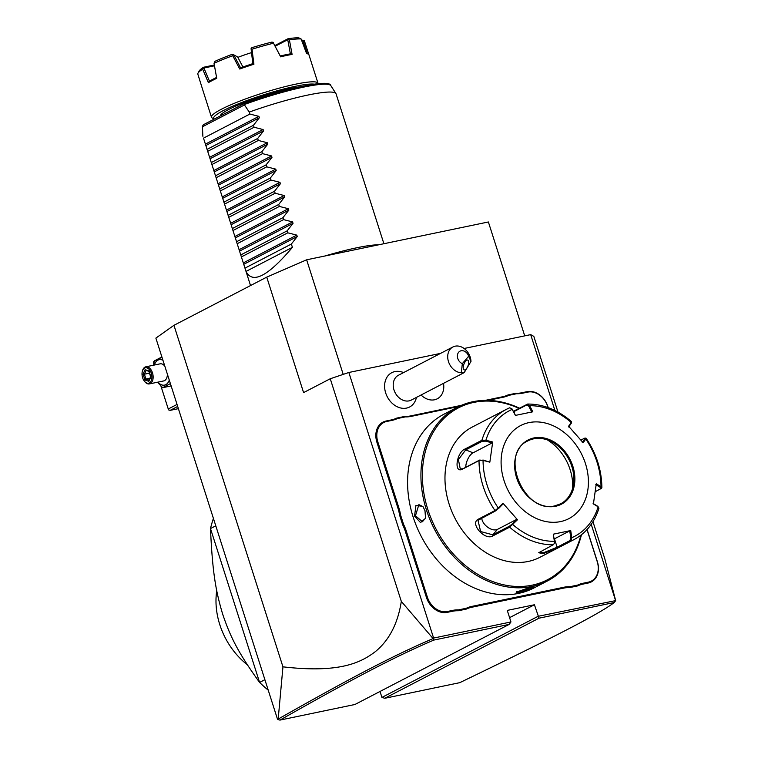 <?xml version="1.0" encoding="UTF-8"?>
<svg xmlns="http://www.w3.org/2000/svg" width="758" height="758" viewBox="0 0 758 758"><rect width="100%" height="100%" fill="white"/><g stroke="black" fill="none" stroke-linecap="round" stroke-linejoin="round"><path stroke-width="1.14" d="M278.186 719.077L282.952 666.832C339.811 673.445 360.95 662.539 375.324 651.653C389.205 640.273 397.874 623.512 401.314 601.388L433.112 638.587C393.383 655.462 349.997 678.334 278.186 719.077L277.485 719.153L155.873 338.106L173.961 325.315L266.74 277.134L306.639 259.805L488.379 221.971L524.726 335.87M282.952 666.832L173.961 325.315M592.955 521.675L604.875 559.016L615.657 600.611L538.104 616.311L381.928 697.417L380.023 691.457M557.983 412.087L533.822 336.381L530.695 334.629L464.104 348.49M401.314 601.388L330.261 378.754L348.851 372.481L440.54 353.389M330.261 378.754L303.588 392.606L266.74 277.134M615.458 600.203L591.231 524.309M554.903 410.476L530.695 334.629M277.826 719.522L279.948 720.1L354.924 704.495L509.168 624.393L510.958 621.958L433.604 638.065L348.851 372.481M615.657 600.611L614.293 602.506L539.023 618.177L534.418 604.761L507.273 610.408L510.958 621.958M403.635 372.557A20.968 20.968 0 0 0 400.205 371.581A19.329 15.113 62.6 0 0 385.434 380.573A19.329 15.113 62.6 0 0 390.607 401.664A19.329 15.113 62.6 0 0 415.346 400.736A20.968 20.968 0 0 0 416.521 397.372M548.205 407.624L547.911 406.686A19.215 15.027 -117.4 0 0 527.189 391.649L521.731 392.786A35.996 28.15 62.6 0 1 516.037 393.269L508.059 394.927A35.996 28.15 62.6 0 1 502.791 396.728L485.3 400.366M461.328 405.359L410.448 415.952A35.996 28.15 62.6 0 1 404.763 416.426L396.775 418.094A35.996 28.15 62.6 0 1 391.507 419.894L386.049 421.031A19.215 15.027 -117.4 0 0 376.916 442.284L397.988 508.296A35.996 28.15 62.6 0 1 399.57 515.07L402.659 524.773A35.996 28.15 62.6 0 1 405.331 531.33L426.403 597.342A19.215 15.027 -117.4 0 0 447.116 612.379L452.573 611.242A35.996 28.15 62.6 0 1 458.268 610.759L466.246 609.1A35.996 28.15 62.6 0 1 471.523 607.3L563.857 588.075A35.996 28.15 62.6 0 1 569.552 587.602L577.53 585.934A35.996 28.15 62.6 0 1 582.798 584.134L588.255 582.997A19.215 15.027 -117.4 0 0 597.389 561.744L587.099 529.491M433.112 638.587L433.604 638.065M433.216 638.596L433.889 640.065C394.729 656.703 351.371 679.575 279.948 720.1M509.168 624.393L433.889 640.065M534.418 604.761L509.584 617.656M539.023 618.177L384.78 698.279L381.928 697.417M384.78 698.279L459.746 682.674C553.027 637.649 598.792 614.264 614.293 602.506M343.203 374.386L306.639 259.805M437.262 398.812L437.281 398.793A17.472 13.663 62.6 0 1 421.069 395.003A17.472 13.663 62.6 0 0 437.262 398.812A17.472 13.663 62.6 0 0 437.271 398.803A17.472 13.663 62.6 0 0 443.506 383.349M462.323 363.651L461.328 372.756A13.976 10.934 -117.4 0 1 452.052 367.933A13.976 10.934 -117.4 0 1 452.905 346.974L398.405 375.276A13.976 10.934 -117.4 0 0 397.552 396.235A13.976 10.934 62.6 0 0 411.291 400.082L464.218 372.595L470.983 361.443L468.643 356.241A6.993 5.467 62.6 0 0 462.086 350.67A6.993 5.467 62.6 0 0 457.396 356.175A6.993 5.467 62.6 0 0 462.323 363.651L468.643 356.241M452.905 346.974A13.976 10.934 -117.4 0 1 466.644 350.821A13.976 10.934 -117.4 0 1 470.983 361.443M461.328 372.756L464.218 372.595M466.312 368.795A5.24 2.198 -69.5 0 1 464.123 369.913A5.24 2.198 -69.5 0 1 463.318 366.341A5.24 2.198 -69.5 0 1 465.601 361.206A5.24 2.198 -69.5 0 1 467.79 360.097A5.24 2.198 -69.5 0 1 468.596 363.66A5.24 2.198 -69.5 0 1 466.312 368.795M577.53 585.934L577.653 585.091A36.687 28.69 -117.4 0 1 582.978 583.272L588.435 582.135A18.524 14.487 62.6 0 0 597.238 561.659L587.005 529.596M577.653 585.091L569.779 586.73L569.552 587.602M466.246 609.1L466.369 608.248A36.687 28.69 -117.4 0 1 471.694 606.438L564.028 587.213A36.687 28.69 -117.4 0 1 569.779 586.73M466.369 608.248L458.495 609.887L458.268 610.759M402.659 524.773L403.569 524.394A36.687 28.69 -117.4 0 1 406.26 531.007L427.332 597.029A18.524 14.487 62.6 0 0 447.296 611.516L452.753 610.38A36.687 28.69 -117.4 0 1 458.495 609.887M403.569 524.394L400.518 514.824L399.57 515.07M396.775 418.094L397.429 418.539A36.687 28.69 -117.4 0 1 392.104 420.349L386.646 421.486A18.524 14.487 62.6 0 0 377.844 441.971L398.916 507.983A36.687 28.69 -117.4 0 1 400.518 514.824M397.429 418.539L405.303 416.9L404.763 416.426M458.96 406.43L411.054 416.407A36.687 28.69 -117.4 0 1 405.303 416.9M508.059 394.927L508.713 395.373A36.687 28.69 -117.4 0 1 503.388 397.183L488.01 400.385M508.713 395.373L516.586 393.734L516.037 393.269M548.062 407.567L547.75 406.601A18.524 14.487 62.6 0 0 527.786 392.104L522.328 393.241A36.687 28.69 -117.4 0 1 516.586 393.734M519.457 408.164A97.848 76.52 62.6 0 0 472.945 401.712A97.848 76.52 62.6 0 0 457.33 407.254L443.989 414.181A97.848 76.52 62.6 0 0 416.711 526.706A97.848 76.52 62.6 0 0 518.567 593.391A97.848 76.52 62.6 0 0 534.182 587.848L547.513 580.922A97.848 76.52 62.6 0 0 581.424 534.788M457.33 407.254A97.848 76.52 62.6 0 0 430.051 519.78A97.848 76.52 62.6 0 0 531.908 586.465A97.848 76.52 62.6 0 0 547.513 580.922M530.458 587.213L534.125 586.72L529.823 589.222L520.016 592.633L516.179 592.178L530.458 587.213M532.817 586.777L520.196 591.771L516.634 591.695M424.982 510.655L425.551 518.301L420.519 522.594L414.541 516.075L415.943 505.378L422.831 506.382L424.982 510.655M519.012 408.391A96.797 75.696 62.6 0 0 473.835 402.394A96.797 75.696 62.6 0 0 427.825 509.433A96.797 75.696 62.6 0 0 532.173 585.167A96.797 75.696 62.6 0 0 580.874 535.224M553.293 534.182L554.382 541.326A70.797 55.362 -117.4 0 1 512.825 524.564L512.067 524.11L509.48 526.166L492.814 534.826L480.619 531.538L478.004 520.329L495.865 510.721L502.942 503.227L517.496 519.751L509.641 527.189L492.975 535.84C485.054 541.146 469.335 523.342 478.307 519.202L494.983 510.551L498.262 508.04A70.797 55.362 -117.4 0 1 483.054 460.381L479.7 460.059L463.024 468.719L460.286 468.956L458.401 459.632L465.696 449.873L482.372 441.222L481.908 440.265L485.906 440.237L492.7 442.028L489.839 462.172L483.054 460.381L479.028 460.551L462.361 469.211C453.54 473.759 456.562 452.052 465.232 448.925L481.908 440.265A73.384 57.39 -117.4 0 1 506.344 409.358L472.272 427.048A73.384 57.39 62.6 0 0 451.815 511.442A73.384 57.39 62.6 0 0 528.203 561.46A73.384 57.39 62.6 0 0 539.914 557.301L573.986 539.611A73.384 57.39 -117.4 0 1 570.783 541.117L557.973 547.769L543.287 553.634L538.692 552.753L553.245 544.765L554.145 543.666L554.524 541.231L553.293 534.182L570.717 530.553L571.797 537.697L570.783 541.117L569.94 540.596L557.139 547.248L543.458 552.771L539.09 552.298M513.384 411.281L527.663 404.052C543.24 404.033 557.85 409.889 571.475 421.619M513.63 411.755L526.668 404.98L528.79 406.193L531.841 412.115M526.668 404.98L527.085 404.204L529.671 405.71L528.79 406.193M580.931 440.085L584.456 438.247L585.792 438.996L585.347 438.418L585.792 438.996L583.167 442.748L568.604 426.223L571.238 422.471L570.679 421.789L570.85 422.803M584.456 438.247L584.854 438.759L582.296 442.416M598.422 508.703L598.147 506.799L593.41 503.947L596.271 483.794L601.009 486.655L601.52 488.285L595.276 491.686M586.133 438.247C596.413 453.635 601.663 470.121 601.88 487.678L601.52 488.285M585.792 438.996A70.797 55.362 -117.4 0 1 601.009 486.655L600.393 487.441L600.63 488.91M597.721 506.278L593.107 503.492M598.147 506.799A70.797 55.362 -117.4 0 1 571.797 537.697L570.802 537.839L569.94 540.596M498.451 508.665L503.009 503.966L502.942 503.227M571.238 422.471A70.797 55.362 -117.4 0 0 529.671 405.71L532.808 411.784L515.393 415.412L512.266 409.339A70.797 55.362 -117.4 0 0 485.906 440.237L485.594 441.137L492.207 442.89L473.039 452.839A10.479 4.823 112 0 0 465.753 467.298M482.372 441.222L485.594 441.137M515.563 415.498L511.631 408.458L509.547 407.851A73.384 57.39 -117.4 0 0 506.344 409.358L509.641 407.804M512.503 409.576L511.811 408.657M560.55 521.589A52.416 40.989 62.6 0 0 585.47 463.631A52.416 40.989 62.6 0 0 528.961 422.613A52.416 40.989 62.6 0 0 504.042 480.572A52.416 40.989 62.6 0 0 560.55 521.589M568.68 426.972L571.248 423.315M595.779 484.656L600.393 487.441M570.717 530.553L569.751 530.884L570.802 537.839M569.751 530.884L554.449 538.824A10.479 1.402 -17.7 0 1 554.174 538.966M554.24 543.372L554.524 541.231M517.496 519.751L516.624 519.42L497.466 529.368A10.479 6.225 40.5 0 1 487.764 527.284A10.479 6.225 40.5 0 1 481.728 518.065M489.839 462.172L482.922 459.983M492.7 442.028L492.207 442.89M560.693 503.795A35.465 27.733 62.6 0 0 573.418 484.769A35.465 27.733 62.6 0 0 571.873 466.587A35.465 27.733 62.6 0 0 550.886 441.364A35.465 27.733 62.6 0 0 533.632 438.835A35.465 27.733 62.6 0 0 527.994 440.834M572.603 488.446A44.902 35.114 62.6 0 0 570.158 469.761A44.902 35.114 62.6 0 0 547.409 439.924M516.624 519.42L512.067 524.11M425.608 518.027L422.424 521.731L415.469 515.762L418.871 504.629L423.002 506.609M153.817 363.783L153.448 362.097L154.348 360.884L161.89 356.961M153.514 362.817L153.997 362.561M160.942 386.087L168.257 409.007L177.04 404.44M168.257 409.007L168.712 409.936L170.133 410.372L177.685 406.449M178.386 408.657L170.133 410.372M153.647 365.185L154.206 361.31L161.966 357.198M154.376 365.034A13 7.912 78.2 0 1 162.951 360.277M169.28 380.118A13 7.912 78.2 0 1 157.939 382.136M144.399 381.189A7.864 4.785 -101.8 0 0 150.387 382.079A7.864 4.785 -101.8 0 0 151.316 373.239A7.864 4.785 78.2 0 0 146.635 367.82A7.864 4.785 78.2 0 0 142.343 371.316A7.864 4.785 78.2 0 0 142.618 377.759A7.864 4.785 -101.8 0 0 144.399 381.189L144.787 381.672A8.736 5.315 -101.8 0 0 149.421 383.908L163.671 380.942A8.736 5.315 -101.8 0 0 167.395 374.196M164.846 366.199A8.736 5.315 -101.8 0 0 160.109 363.84L145.858 366.806A8.736 5.315 78.2 0 1 152.472 372.851A8.736 5.315 -101.8 0 1 149.421 383.908M170.389 383.595L162.629 387.698L157.474 382.24M162.629 387.698L171.137 385.926M142.343 371.316L142.504 370.709A8.736 5.315 78.2 0 1 145.858 366.806M144.93 379.966L148.833 381.35L150.87 376.887L148.994 371.032L145.1 369.648L143.063 374.12L144.93 379.966L145.962 379.076L149.023 380.165M143.063 374.12L144.408 374.206L145.962 379.076L149.885 378.261M145.1 369.648L148.975 371.581M148.994 371.032L149.354 371.638L148.994 371.032M148.833 381.35L149.212 380.232M149.478 373.144L144.408 374.206L146.067 370.548M215.784 525.815L210.487 528.563A139.775 109.304 -117.4 0 1 213.415 518.396M268.237 690.187A139.775 109.304 62.6 0 1 259.587 682.427L210.487 528.563C212.543 574.81 216.229 592.386 222.681 614.226C229.977 635.479 236.799 650.838 259.587 682.427L264.883 679.68M247.364 664.785A67.272 52.605 -117.4 0 1 216.741 590.728M324.794 256.033A69.888 9.342 -17.7 0 1 356.885 247.752A69.888 9.342 -17.7 0 1 378.763 244.796M246.028 271.43L292.417 247.345C267.962 276.291 252.499 284.326 246.028 271.43L203.495 138.145L249.884 114.051L249.249 112.08A69.888 9.342 -17.7 0 1 308.136 95.006A69.888 9.342 -17.7 0 1 335.917 93.528A69.888 9.342 -17.7 0 1 336.059 93.831L383.899 243.725M202.424 126.586L202.443 126.283A67.424 9.011 162.3 0 0 202.424 126.586L202.689 132.442L202.443 126.283L203.305 124.776L244.72 103.278C284.326 88.838 329.721 78.557 330.81 85.607A67.424 9.011 162.3 0 0 244.228 104.585L249.249 112.08M202.86 136.165L202.907 136.326A69.888 9.342 -17.7 0 1 202.86 136.165L202.689 132.442M244.228 104.585L244.72 103.278M301.495 39.966L304.365 40.809L308.876 54.614A55.912 7.476 162.3 0 0 308.847 54.529A55.912 7.476 162.3 0 0 308.061 53.733A55.912 7.476 162.3 0 0 306.488 53.278L301.125 38.99A55.912 7.476 162.3 0 0 289.414 39.899L292.086 54.396L290.56 53.818A54.86 7.334 -17.7 0 0 280.214 55.978L273.505 43.215A55.912 7.476 162.3 0 0 252.007 49.213L253.921 64.222A55.912 7.476 162.3 0 0 239.727 69.006L232.734 55.722A55.912 7.476 162.3 0 0 214.031 63.293L216.731 78.32A55.912 7.476 162.3 0 0 208.384 82.66L202.699 69.177A55.912 7.476 162.3 0 0 197.971 73.232A55.912 7.476 162.3 0 0 197.753 73.886L202.301 88.449A55.912 7.476 162.3 0 0 202.32 88.534L211.482 117.234A55.912 7.476 -17.7 0 0 212.278 118.04L214.306 119.063A54.169 7.239 -17.7 0 1 237.946 103.988A54.169 7.239 -17.7 0 1 295.232 86.327A54.169 7.239 -17.7 0 1 314.456 84.176M211.482 117.234A55.912 7.476 -17.7 0 1 239.31 101.307A55.912 7.476 -17.7 0 1 295.667 84.176A55.912 7.476 -17.7 0 1 318.009 83.238A55.912 7.476 -17.7 0 1 318.047 83.74M280.365 56.841A55.912 7.476 -17.7 0 1 286.515 55.476A55.912 7.476 -17.7 0 1 292.086 54.396M208.384 82.66L209.284 81.258A54.86 7.334 -17.7 0 1 216.57 77.477M232.734 55.722L233.341 54.614L237.671 56.983L242.901 66.941M237.889 57.352A30.055 4.017 -17.7 0 1 251.372 52.672M209.454 81.201L203.921 68.002L214.476 65.813M202.699 69.177L203.921 68.002M203.514 67.879L203.514 67.263L214.334 65.008M197.971 73.232L199.108 71.081A54.169 7.239 -17.7 0 1 203.514 67.263M301.798 40.761L302.982 40.364L307.397 53.875M306.346 52.899L308.061 53.733M301.125 38.99L298.889 37.9A54.169 7.239 -17.7 0 0 287.974 38.753L289.414 39.899M275.344 46.153L287.746 39.71L290.39 53.875M275.012 45.489L287.974 38.753M273.505 43.215L280.261 55.988M273.382 42.401L271.904 42.097A54.169 7.239 -17.7 0 0 251.855 47.688L251.069 48.626L252.007 49.213M239.727 69.006L240.4 67.822L252.926 63.596L253.921 64.222M251.069 48.626L252.812 63.644M240.542 67.784L233.748 54.775M233.341 54.614L232.393 54.263A54.169 7.239 -17.7 0 0 214.959 61.322L214.031 63.293M249.884 114.051L258.904 116.353L259.35 117.755L253.466 125.278L207.076 149.364L206.887 148.814L207.976 152.225L207.701 151.335L254.091 127.249L253.466 125.278M254.091 127.249L263.111 129.552L263.557 130.944L257.673 138.477L211.283 162.563L211.094 162.004L212.183 165.415L211.918 164.533L258.307 140.448L257.673 138.477M258.307 140.448L267.328 142.741L267.773 144.143L261.889 151.666L215.499 175.761L215.31 175.202L216.4 178.613L216.125 177.732L262.514 153.637L261.889 151.666M262.514 153.637L271.535 155.94L271.98 157.342L266.096 164.865L219.706 188.96L219.517 188.401L220.606 191.812L220.341 190.931L266.731 166.836L266.096 164.865M266.731 166.836L275.751 169.138L276.196 170.541L270.312 178.064L223.923 202.149L223.733 201.6L224.823 205.011L224.548 204.12L270.938 180.034L270.312 178.064M270.938 180.034L279.958 182.337L280.403 183.739L274.519 191.262L228.13 215.348L227.94 214.798L229.03 218.2L228.764 217.319L275.154 193.233L274.519 191.262M275.154 193.233L284.174 195.536L284.62 196.928L278.736 204.461L232.346 228.546L232.156 227.987L233.246 231.398L232.971 230.517L279.361 206.432L278.736 204.461M279.361 206.432L288.381 208.725L288.826 210.127L282.942 217.65L236.553 241.745L236.363 241.186L237.453 244.597L237.188 243.716L283.577 219.621L282.942 217.65M283.577 219.621L292.597 221.923L293.043 223.326L287.159 230.849L240.769 254.944L240.58 254.385L241.669 257.796L241.395 256.915L287.784 232.82L287.159 230.849M287.784 232.82L296.804 235.122L297.25 236.524L291.366 244.048L244.976 268.133L244.787 267.583L250.528 285.558M292.417 247.345L291.366 244.048M588.435 582.135L588.255 582.997M582.978 583.272L582.798 584.134M564.028 587.213L563.857 588.075M471.694 606.438L471.523 607.3M452.753 610.38L452.573 611.242M447.296 611.516L447.116 612.379M427.332 597.029L426.403 597.342M406.26 531.007L405.331 531.33M398.916 507.983L397.988 508.296M377.844 441.971L376.916 442.284M386.646 421.486L386.049 421.031M392.104 420.349L391.507 419.894M411.054 416.407L410.448 415.952M503.388 397.183L502.791 396.728M522.328 393.241L521.731 392.786M527.786 392.104L527.189 391.649M520.016 592.633L520.196 591.771M514.275 410.855L514.341 413.138M557.973 547.769L557.139 547.248L554.449 538.824M543.287 553.634L543.458 552.771M495.865 510.721L494.983 510.551A73.384 57.39 -117.4 0 1 479.028 460.551L479.7 460.059M553.245 544.765A73.384 57.39 -117.4 0 1 509.641 527.189L509.48 526.166M478.307 519.202L479.198 519.382M462.361 469.211L463.024 468.719M465.232 448.925L465.696 449.873L473.039 452.839M492.975 535.84L492.814 534.826L497.466 529.368M533.859 437.953A36.166 28.283 62.6 0 0 516.662 477.947A36.166 28.283 62.6 0 0 555.652 506.249A36.166 28.283 62.6 0 0 572.849 466.255A36.166 28.283 62.6 0 0 533.859 437.953M533.679 438.816A35.465 27.733 62.6 0 0 528.023 440.824C498.66 453.312 524.129 514.625 555.121 505.766L560.712 503.776A35.465 27.733 62.6 0 0 570.603 462.986A35.465 27.733 62.6 0 0 533.679 438.816M555.197 505.757A35.465 27.733 62.6 0 0 560.712 503.776M414.541 516.075L415.469 515.762M328.328 84.432A65.738 8.783 162.3 0 0 244.862 103.24M202.462 126.757L244.389 104.983M300.405 86.763A47.176 6.31 162.3 0 0 228.632 109.512A47.176 6.31 162.3 0 0 220.284 115.955M205.693 143.982L258.904 116.353M206.138 145.384L259.35 117.755M209.909 157.181L263.111 129.552M210.354 158.583L263.557 130.944M214.116 170.379L267.328 142.741M214.561 171.772L267.773 144.143M218.332 183.569L271.535 155.94M218.778 184.971L271.98 157.342M222.539 196.767L275.751 169.138M222.985 198.17L276.196 170.541M226.756 209.966L279.958 182.337M227.201 211.368L280.403 183.739M230.963 223.165L284.174 195.536M231.408 224.567L284.62 196.928M235.179 236.363L288.381 208.725M235.624 237.756L288.826 210.127M239.386 249.553L292.597 221.923M239.831 250.955L293.043 223.326M243.602 262.751L296.804 235.122M244.048 264.154L297.25 236.524M571.532 421.78L571.504 422.765M586.029 438.19L585.005 438.077M573.986 539.611C586.133 533.073 594.471 522.584 598.981 508.125M554.145 543.666L554.354 543.145M148.938 371.458L150.615 376.717M150.605 376.688L148.843 380.554M330.81 85.607L335.917 93.528M308.847 54.529L318.009 83.238"/></g></svg>
